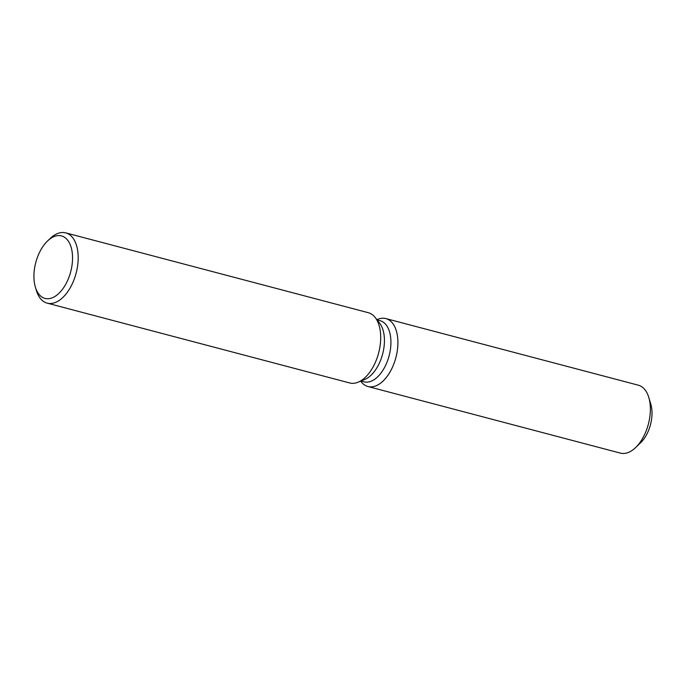 <?xml version="1.0" encoding="UTF-8"?>
<svg xmlns="http://www.w3.org/2000/svg" width="686" height="686" viewBox="0 0 686 686"><rect width="100%" height="100%" fill="white"/><g stroke="black" fill="none" stroke-linecap="round" stroke-linejoin="round"><path stroke-width="1.03" d="M649.693 401.224A27.054 15.126 104.8 0 1 651.7 418.323A27.054 15.126 104.8 0 1 638.203 444.777M377.06 319.899L380.095 320.696A31.616 17.682 104.8 0 1 390.557 348.299A31.616 17.682 104.8 0 1 363.966 381.836L360.93 381.039M377.763 319.316A35.132 19.645 104.8 0 1 397.494 349.26A35.132 19.645 104.8 0 1 382.428 381.639A35.132 19.645 104.8 0 1 361.256 381.888A35.132 19.645 104.8 0 0 367.945 386.518A35.132 19.645 104.8 0 0 397.494 349.26A35.132 19.645 104.8 0 0 385.866 318.587A35.132 19.645 104.8 0 0 377.763 319.316L376.888 319.676L377.763 319.316M47.54 240.992L50.061 238.574A36.341 20.323 104.8 0 1 65.745 232.88L368.245 312.687A36.341 20.323 104.8 0 1 375.165 317.472L379.615 323.149A31.616 17.682 104.8 0 1 384.066 346.584A31.616 17.682 104.8 0 1 364.763 379.461L358.092 382.205A36.341 20.323 104.8 0 1 349.706 382.96L47.197 303.152A36.341 20.323 104.8 0 1 36.375 290.461L35.372 287.108A32.302 18.059 104.8 0 1 34.3 270.19A32.302 18.059 104.8 0 1 47.54 240.992A32.302 18.059 104.8 0 1 72.167 264.127A32.302 18.059 104.8 0 1 55.077 296.361A32.302 18.059 104.8 0 1 35.372 287.108M375.165 317.472A36.341 20.323 104.8 0 1 380.276 344.415A36.341 20.323 104.8 0 1 358.092 382.205M65.745 232.88A36.341 20.323 104.8 0 1 77.767 264.607A36.341 20.323 104.8 0 1 47.197 303.152M385.866 318.587L638.332 385.189A35.132 19.645 104.8 0 1 648.793 397.46L650.808 404.157A27.054 15.126 104.8 0 1 651.7 418.323A27.054 15.126 104.8 0 1 640.613 442.779L635.562 447.615A35.132 19.645 104.8 0 1 620.41 453.12L367.945 386.518M648.793 397.46A35.132 19.645 104.8 0 1 649.959 415.862A35.132 19.645 104.8 0 1 635.562 447.615M360.673 381.142L361.256 381.888L360.673 381.142"/></g></svg>
